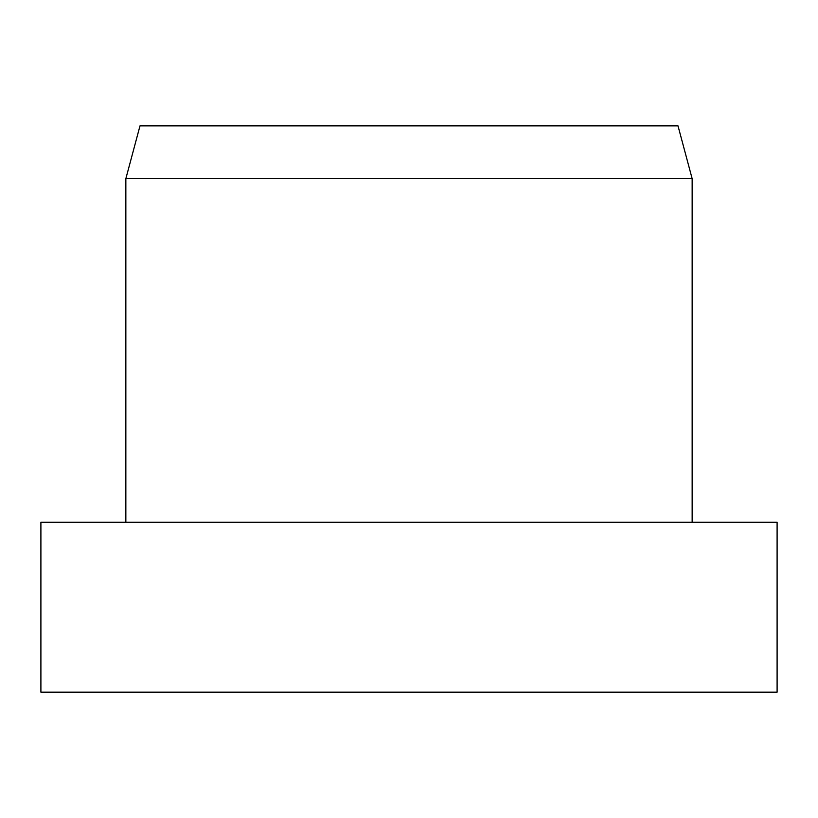 <?xml version="1.0" encoding="UTF-8"?>
<svg xmlns="http://www.w3.org/2000/svg" width="818" height="818" viewBox="0 0 818 818"><rect width="100%" height="100%" fill="white"/><g stroke="black" fill="none" stroke-linecap="round" stroke-linejoin="round"><path stroke-width="1.23" d="M409 522.262L40.9 522.262L40.9 692.151L777.1 692.151L777.1 522.262L409 522.262M125.849 178.682L140.001 125.849L677.999 125.849L692.151 178.682L125.849 178.682L125.849 522.262M692.151 178.682L692.151 522.262"/></g></svg>
